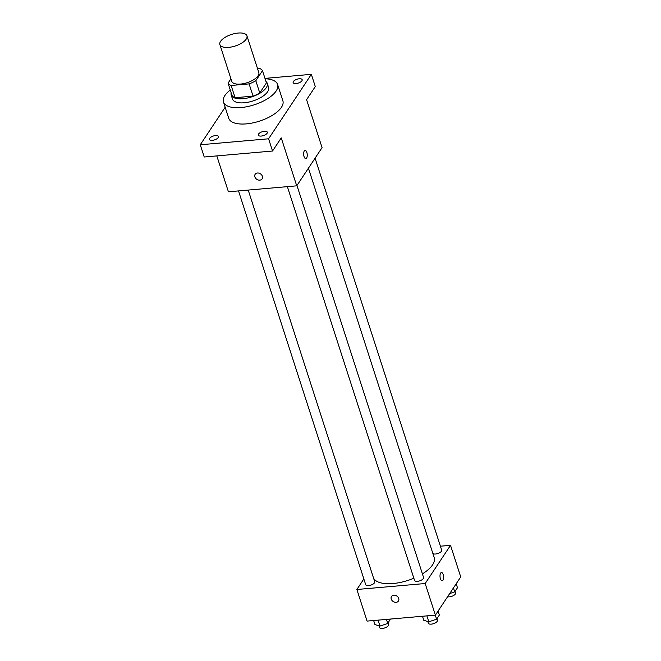 <?xml version="1.0" encoding="UTF-8"?>
<svg xmlns="http://www.w3.org/2000/svg" width="661" height="661" viewBox="0 0 661 661"><rect width="100%" height="100%" fill="white"/><g stroke="black" fill="none" stroke-linecap="round" stroke-linejoin="round"><path stroke-width="0.99" d="M238.167 33.05A14.22 6.073 162.1 0 1 246.95 35.843A14.22 6.073 162.1 0 1 235.283 45.997A14.22 6.073 162.1 0 1 219.882 44.584A14.22 6.073 162.1 0 1 238.167 33.05M246.95 35.843L258.806 72.553A14.22 6.073 162.1 0 1 247.14 82.699A14.22 6.073 162.1 0 1 231.738 81.295L219.882 44.584M230.937 78.824L228.062 83.162A18.359 7.841 162.1 0 0 231.135 85.467L249.106 83.897A18.359 7.841 162.1 0 0 255.815 80.733L262.483 70.686A18.359 7.841 162.1 0 0 259.401 68.38L257.509 68.546M255.815 80.733L259.765 92.97L266.433 82.922L262.483 70.686M259.765 92.97A18.359 7.841 162.1 0 1 253.064 96.134L249.106 83.897M228.062 83.162L232.011 95.399A18.359 7.841 162.1 0 0 235.085 97.704L253.064 96.134M231.16 92.755A18.962 8.106 -17.9 0 0 231.176 94.986A18.962 8.106 -17.9 0 0 247.239 98.059A18.962 8.106 -17.9 0 0 266.3 87.665A18.962 8.106 -17.9 0 0 267.267 83.327A18.962 8.106 -17.9 0 0 265.978 81.501M267.267 83.327L268.581 87.409A18.962 8.106 162.1 0 1 267.622 91.747A18.962 8.106 162.1 0 1 248.561 102.133A18.962 8.106 162.1 0 1 232.49 99.067L231.176 94.986M235.085 97.704L231.135 85.467M265.086 78.758A28.448 12.154 162.1 0 1 277.603 84.492A28.448 12.154 162.1 0 1 254.27 104.802A28.448 12.154 162.1 0 1 223.468 101.976A28.448 12.154 162.1 0 1 230.268 90.003M277.603 84.492L282.875 100.811A28.448 12.154 162.1 0 1 259.542 121.12A28.448 12.154 162.1 0 1 228.739 118.294L223.468 101.976M209.694 138.323A4.743 2.024 162.1 0 1 214.461 135.72A4.743 2.024 162.1 0 1 218.477 136.488A4.743 2.024 162.1 0 1 214.585 139.876A4.743 2.024 162.1 0 1 209.454 139.405A4.743 2.024 162.1 0 1 209.694 138.323M293.385 81.534A4.743 2.024 162.1 0 1 298.152 78.932A4.743 2.024 162.1 0 1 302.168 79.7A4.743 2.024 162.1 0 1 298.276 83.088A4.743 2.024 162.1 0 1 293.145 82.617A4.743 2.024 162.1 0 1 293.385 81.534M258.542 134.051A4.743 2.024 162.1 0 1 263.309 131.456A4.743 2.024 162.1 0 1 267.325 132.217A4.743 2.024 162.1 0 1 263.433 135.604A4.743 2.024 162.1 0 1 258.302 135.133A4.743 2.024 162.1 0 1 258.542 134.051M225.17 107.231L200.266 144.767L268.589 138.793L311.348 74.338L264.97 78.395M216.816 155.897L228.417 191.797L296.731 185.832L322.072 147.634L306.588 99.704L315.297 86.574L311.348 74.338M200.266 144.767L204.224 157.004L272.539 151.03L268.589 138.793M272.539 151.03L281.247 137.901L296.731 185.832M305.085 150.361A4.148 1.776 -95 0 1 306.828 152.41A4.148 1.776 -95 0 1 305.812 158.623A4.148 1.776 -95 0 1 303.68 154.649A4.148 1.776 -95 0 1 305.085 150.361A4.148 1.776 -95 0 1 306.836 152.402A4.148 1.776 -95 0 1 305.803 158.623M257.468 173.008A4.148 3.305 33.6 0 1 261.632 174.909A4.148 3.305 33.6 0 1 262.078 178.867A4.148 3.305 33.6 0 1 256.79 179.329A4.148 3.305 33.6 0 1 255.163 174.281A4.148 3.305 33.6 0 1 257.468 173.008M262.078 178.867A4.148 3.305 33.6 0 1 256.79 179.329A4.148 3.305 33.6 0 1 255.163 174.281M308.431 168.191L434.186 557.553A32.05 13.691 162.1 0 1 422.404 573.872M413.852 578.226A32.05 13.691 162.1 0 1 373.556 578.119M296.963 185.485L423.569 577.466A4.743 2.024 162.1 0 1 419.677 580.854A4.743 2.024 162.1 0 1 414.546 580.383L287.37 186.65M315.074 158.177L441.688 550.159A4.743 2.024 162.1 0 1 438.193 553.406A4.743 2.024 162.1 0 1 432.839 553.389M248.214 190.071L374.721 581.738A4.743 2.024 162.1 0 1 370.829 585.125A4.743 2.024 162.1 0 1 365.698 584.655L238.522 190.913M363.856 578.945L356.866 589.488L425.18 583.523L450.521 545.325L440.408 546.209M356.866 589.488L367.07 621.1L435.392 615.127L425.18 583.523M435.392 615.127L460.734 576.937L450.521 545.325M441.441 572.525A4.148 1.776 -95 0 1 443.184 574.566A4.148 1.776 -95 0 1 442.159 580.788A4.148 1.776 -95 0 1 440.036 576.813A4.148 1.776 -95 0 1 441.441 572.525A4.148 1.776 -95 0 1 443.184 574.566A4.148 1.776 -95 0 1 442.159 580.788M393.824 595.173A4.148 3.305 33.6 0 1 397.988 597.073A4.148 3.305 33.6 0 1 398.434 601.031A4.148 3.305 33.6 0 1 393.146 601.493A4.148 3.305 33.6 0 1 391.519 596.445A4.148 3.305 33.6 0 1 393.824 595.173M398.434 601.031A4.148 3.305 33.6 0 1 393.146 601.493A4.148 3.305 33.6 0 1 391.519 596.445M373.639 620.522L374.952 624.571L379.984 626.074L387.759 623.455L390.42 619.06M379.984 626.074L378.067 620.142M387.759 623.455L386.454 619.407M388.048 623.009L388.552 624.562A4.743 2.024 162.1 0 1 384.669 627.95A4.743 2.024 162.1 0 1 379.53 627.479L378.984 625.777M449.695 593.578L454.727 591.876L457.47 587.736L456.189 583.779M454.727 591.876L453.446 587.918M455.016 591.43L455.52 592.991A4.743 2.024 162.1 0 1 452.909 595.867A4.743 2.024 162.1 0 1 447.596 596.726M422.486 616.259L423.792 620.299L428.832 621.811L436.607 619.183L439.35 615.052L438.069 611.095M428.832 621.811L426.907 615.87M436.607 619.183L435.302 615.135M436.896 618.746L437.4 620.299A4.743 2.024 162.1 0 1 433.509 623.678A4.743 2.024 162.1 0 1 428.378 623.216L427.832 621.514"/></g></svg>
